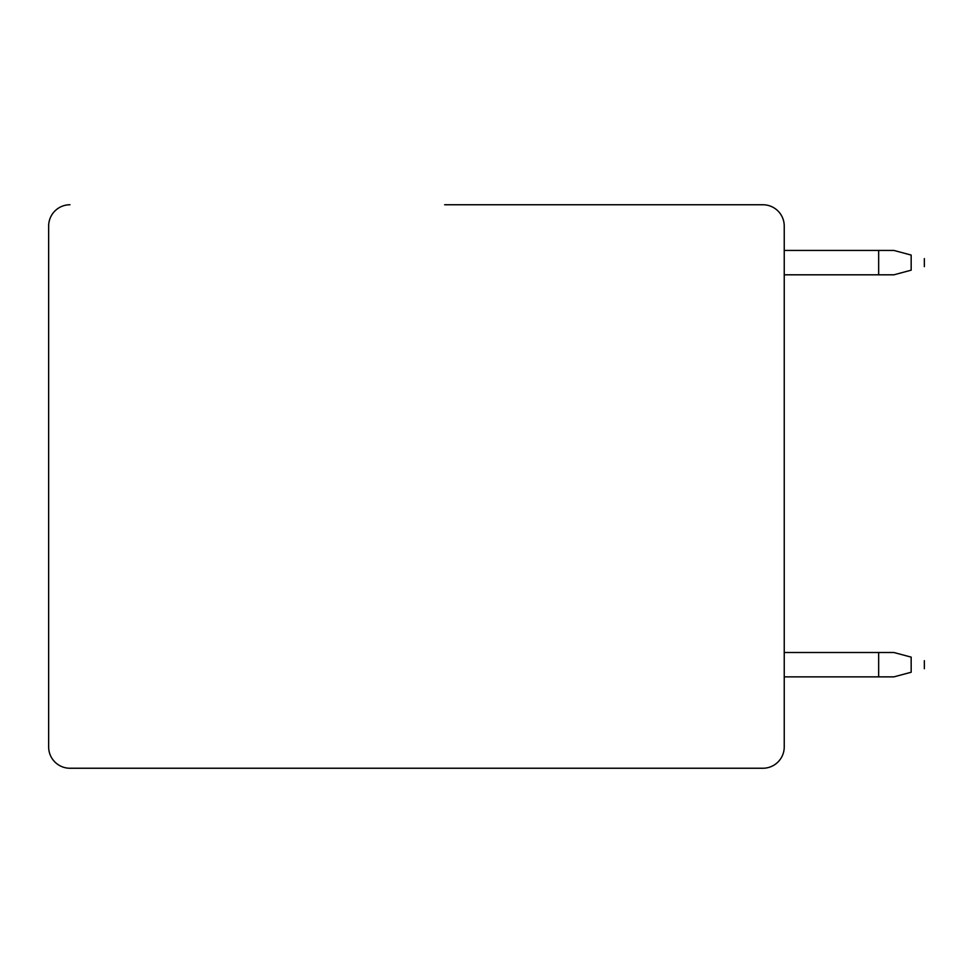 <?xml version="1.0" encoding="UTF-8"?>
<svg xmlns="http://www.w3.org/2000/svg" width="973" height="973" viewBox="0 0 973 973"><rect width="100%" height="100%" fill="white"/><g stroke="black" fill="none" stroke-linecap="round" stroke-linejoin="round"><path stroke-width="1.46" d="M69.971 204.756A21.321 21.321 0 0 0 48.65 226.077L48.65 746.923A21.321 21.321 0 0 0 69.971 768.244L762.917 768.244A21.321 21.321 0 0 0 784.238 746.923L784.238 226.077A21.321 21.321 0 0 0 762.917 204.756L444.625 204.756M784.238 250.438L893.895 250.438L911.166 255.072C929.969 260.107 929.969 260.107 911.166 255.072C929.969 260.107 929.969 260.107 911.166 255.072C929.969 260.107 929.969 260.107 911.166 255.072C929.969 260.107 929.969 260.107 911.166 255.072C929.969 260.107 929.969 260.107 911.166 255.072C929.969 260.107 929.969 260.107 911.166 255.072C929.969 260.107 929.969 260.107 911.166 255.072C929.969 260.107 929.969 260.107 911.166 255.072C929.969 260.107 929.969 260.107 911.166 255.072C929.969 260.107 929.969 260.107 911.166 255.072L911.166 270.178C929.969 265.142 929.969 265.142 911.166 270.178C929.969 265.142 929.969 265.142 911.166 270.178C929.969 265.142 929.969 265.142 911.166 270.178C929.969 265.142 929.969 265.142 911.166 270.178C929.969 265.142 929.969 265.142 911.166 270.178C929.969 265.142 929.969 265.142 911.166 270.178C929.969 265.142 929.969 265.142 911.166 270.178C929.969 265.142 929.969 265.142 911.166 270.178C929.969 265.142 929.969 265.142 911.166 270.178C929.969 265.142 929.969 265.142 911.166 270.178L893.895 274.812L784.238 274.812M784.238 652.506L893.895 652.506L911.166 657.128C929.969 662.175 929.969 662.175 911.166 657.128C929.969 662.175 929.969 662.175 911.166 657.128C929.969 662.175 929.969 662.175 911.166 657.128C929.969 662.175 929.969 662.175 911.166 657.128C929.969 662.175 929.969 662.175 911.166 657.128C929.969 662.175 929.969 662.175 911.166 657.128C929.969 662.175 929.969 662.175 911.166 657.128C929.969 662.175 929.969 662.175 911.166 657.128L911.166 672.246C929.969 667.198 929.969 667.198 911.166 672.246C929.969 667.198 929.969 667.198 911.166 672.246C929.969 667.198 929.969 667.198 911.166 672.246C929.969 667.198 929.969 667.198 911.166 672.246C929.969 667.198 929.969 667.198 911.166 672.246C929.969 667.198 929.969 667.198 911.166 672.246C929.969 667.198 929.969 667.198 911.166 672.246C929.969 667.198 929.969 667.198 911.166 672.246L893.895 676.867L784.238 676.867M878.655 652.506L878.655 676.867M878.655 250.438L878.655 274.812M48.65 553.491L48.65 550.718M924.35 668.706L924.35 660.667M924.35 266.651L924.35 258.599"/></g></svg>
